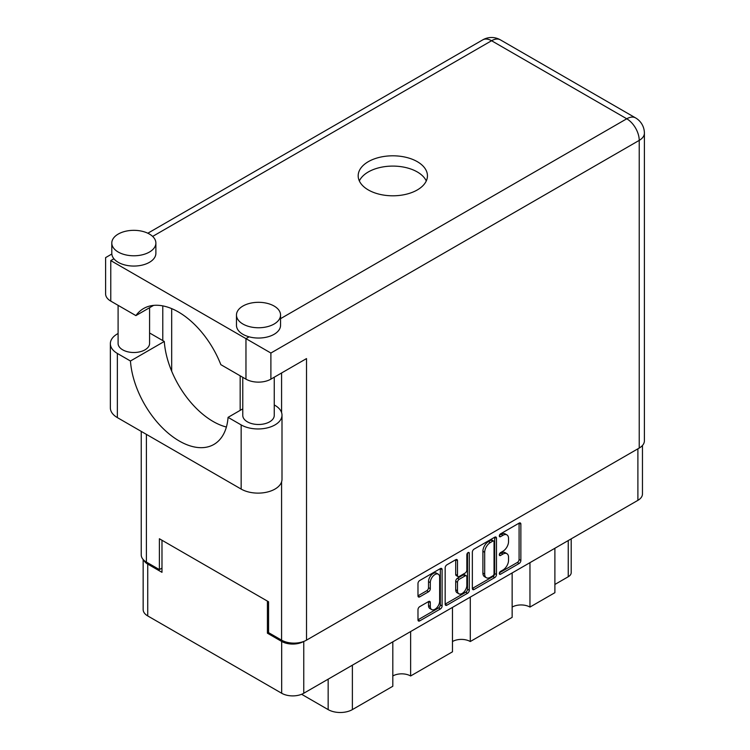 <?xml version="1.0" encoding="UTF-8"?>
<svg xmlns="http://www.w3.org/2000/svg" width="750" height="750" viewBox="0 0 750 750"><rect width="100%" height="100%" fill="white"/><g stroke="black" fill="none" stroke-linecap="round" stroke-linejoin="round"><path stroke-width="1.12" d="M438.291 574.2L436.509 573.169A6.609 3.816 120 0 0 433.2 573.497A6.609 3.816 120 0 0 428.522 581.597L430.303 582.619A6.609 3.816 120 0 1 434.981 574.519A6.609 3.816 120 0 1 438.291 574.2A6.609 3.816 120 0 1 439.659 577.219L439.659 601.144A6.609 3.816 120 0 1 436.772 607.8A6.609 3.816 120 0 1 431.681 609.572A6.609 3.816 120 0 1 430.303 606.544L430.303 602.559A2.475 1.425 120 0 0 429.797 601.425A2.475 1.425 120 0 0 428.559 601.547L419.728 606.647A2.475 1.425 120 0 0 417.984 609.675L417.984 619.866A2.475 1.425 120 0 0 418.491 621A2.475 1.425 120 0 0 419.728 620.878L440.363 608.972A2.475 1.425 120 0 0 442.106 605.944L442.106 569.606A2.475 1.425 120 0 0 441.6 568.472A2.475 1.425 120 0 0 440.363 568.594L419.728 580.5A2.475 1.425 120 0 0 417.984 583.528L417.984 595.847A2.475 1.425 120 0 0 418.491 596.981A2.475 1.425 120 0 0 419.728 596.859L428.559 591.759A2.475 1.425 120 0 0 430.303 588.731L430.303 582.619M468.066 552.591L469.294 553.303A1.734 1.003 120 0 0 468.938 552.506A1.734 1.003 120 0 0 468.066 552.591A1.734 1.003 120 0 0 466.847 554.719L466.847 570.056A2.475 1.425 120 0 1 465.094 573.084L459.244 576.469A2.475 1.425 120 0 1 458.006 576.591A2.475 1.425 120 0 1 457.491 575.456L457.491 560.719A2.475 1.425 120 0 0 456.984 559.584A2.475 1.425 120 0 0 455.747 559.706L457.491 560.719M472.35 552.141L472.35 588.478A2.475 1.425 120 0 0 472.866 589.612A2.475 1.425 120 0 0 474.103 589.491L494.728 577.575A2.475 1.425 120 0 0 496.481 574.547L496.481 538.209A2.475 1.425 120 0 0 495.966 537.084A2.475 1.425 120 0 0 494.728 537.206L474.103 549.113A2.475 1.425 120 0 0 472.35 552.141M642.459 445.481L642.459 493.969A15.619 9.019 180 0 1 637.894 500.344L303.759 693.253A15.619 9.019 180 0 1 281.672 693.253L147.731 615.928A15.619 9.019 180 0 1 143.156 609.553L143.156 559.519M502.95 570.009L500.541 571.397A1.734 1.003 120 0 0 499.416 572.916A1.734 1.003 120 0 0 499.678 574.303A1.734 1.003 120 0 0 500.541 574.219L519.122 563.494A2.475 1.425 120 0 0 520.866 560.466L520.866 524.128A2.475 1.425 120 0 0 520.359 523.003A2.475 1.425 120 0 0 519.122 523.125L500.541 533.85A1.734 1.003 120 0 0 499.416 535.369A1.734 1.003 120 0 0 499.678 536.756A1.734 1.003 120 0 0 500.541 536.672L502.95 535.284A7.912 4.566 120 0 1 506.906 534.891A7.912 4.566 120 0 1 508.538 538.519L508.538 541.547A7.912 4.566 120 0 1 502.95 551.231L500.541 552.619A1.734 1.003 120 0 0 499.416 554.147A1.734 1.003 120 0 0 499.678 555.534A1.734 1.003 120 0 0 500.541 555.45L502.95 554.062A7.912 4.566 120 0 1 506.906 553.669A7.912 4.566 120 0 1 508.538 557.288L508.538 560.316A7.912 4.566 120 0 1 502.95 570.009M445.162 604.134L465.759 592.247L467.541 593.269A2.475 1.425 120 0 0 469.294 590.241L469.294 553.303M467.541 593.269L446.916 605.184A2.475 1.425 120 0 1 445.678 605.306A2.475 1.425 120 0 1 445.162 604.172L445.162 567.834A2.475 1.425 120 0 1 446.916 564.806L455.747 559.706M410.625 631.556L410.625 675.975L452.475 651.816L452.475 607.388M529.959 562.659L529.959 607.078L554.888 592.688L554.888 548.259M470.287 597.103L470.287 641.531L512.147 617.362L512.147 572.944M268.575 632.531L267.422 633.197L281.672 641.428A15.619 9.019 0 0 0 303.684 641.466M267.422 633.197L267.422 601.116M143.709 560.1A15.619 9.019 0 0 0 147.731 564.094L161.981 572.325L161.981 540.244M571.2 538.847L571.2 572.634A10.078 5.812 180 0 1 568.247 576.75L554.888 584.456M352.378 665.184L352.378 709.603L392.812 686.259L392.812 641.841M301.622 694.284L328.153 709.603L328.153 679.163M512.147 607.078A12.591 7.275 180 0 1 529.959 607.078M452.475 641.531A12.591 7.275 180 0 1 470.287 641.531M392.812 675.975A12.591 7.275 180 0 1 410.625 675.975M352.378 709.603A17.128 9.891 180 0 1 328.153 709.603M506.906 553.669L505.125 552.638A7.912 4.566 120 0 0 501.169 553.031L502.95 554.062M499.453 554.016L501.169 553.031M506.906 534.891L505.125 533.869A7.912 4.566 120 0 0 501.169 534.253L502.95 535.284M499.453 535.247L501.169 534.253M499.453 572.794L517.341 562.472A2.475 1.425 120 0 0 519.084 559.444L519.084 523.144M472.35 588.441L492.947 576.553A2.475 1.425 120 0 0 494.7 573.525L494.7 537.225M492.806 575.859A1.734 1.003 120 0 0 494.034 573.741L494.034 541.847A1.734 1.003 120 0 0 493.669 541.05A1.734 1.003 120 0 0 492.806 541.134L490.275 542.606A7.912 4.566 120 0 0 484.678 552.291L484.678 574.097A7.912 4.566 120 0 0 486.319 577.716A7.912 4.566 120 0 0 490.275 577.322L492.806 575.859M493.669 541.05L491.887 540.028A1.734 1.003 120 0 0 491.025 540.112L492.806 541.134M486.319 577.716L484.538 576.684A7.912 4.566 120 0 1 482.897 573.066L482.897 551.259A7.912 4.566 120 0 1 488.494 541.575L491.025 540.112M455.709 559.734L455.709 574.425A2.475 1.425 120 0 0 456.225 575.559L458.006 576.591M467.512 553.069L467.512 589.219L469.294 590.241M457.491 590.747A6.609 3.816 120 0 0 458.859 593.775A6.609 3.816 120 0 0 463.959 592.003A6.609 3.816 120 0 0 466.847 585.347L466.847 576.919A2.475 1.425 120 0 0 466.331 575.784A2.475 1.425 120 0 0 465.094 575.916L459.244 579.291A2.475 1.425 120 0 0 457.491 582.319L457.491 590.747L455.709 589.725A6.609 3.816 120 0 0 457.078 592.744L458.859 593.775M466.331 575.784L464.55 574.763A2.475 1.425 120 0 0 463.312 574.884L465.094 575.916M455.709 589.725L455.709 581.297A2.475 1.425 120 0 1 457.462 578.269L463.312 574.884M465.759 592.247A2.475 1.425 120 0 0 467.512 589.219M431.681 609.572L429.9 608.541A6.609 3.816 120 0 1 428.522 605.513L428.522 601.566M419.728 596.859L417.984 595.847L426.778 590.728A2.475 1.425 120 0 0 428.522 587.7L428.522 581.597M417.984 619.828L438.581 607.941A2.475 1.425 120 0 0 440.325 604.913L440.325 568.612L442.106 569.606M242.775 408.863L228.066 417.356L241.153 424.913A23.925 13.819 0 0 0 274.988 424.913A23.925 13.819 0 0 0 282 415.144A23.925 13.819 0 0 0 274.988 405.375L274.256 404.953M241.153 424.913L241.153 489.075A23.925 13.819 0 0 0 274.988 489.075A23.925 13.819 0 0 0 282 479.306L282 415.144M118.256 234.056A22.041 12.722 0 0 0 111.797 243.056A22.041 12.722 0 0 0 125.409 254.812A22.041 12.722 0 0 0 149.428 252.056A22.041 12.722 0 0 0 155.878 243.056A22.041 12.722 0 0 0 142.275 231.3A22.041 12.722 0 0 0 118.256 234.056M111.797 243.056L111.797 253.341A22.041 12.722 0 0 0 113.916 258.778A22.041 12.722 0 0 0 149.428 262.331A22.041 12.722 0 0 0 155.878 253.341L155.878 243.056M242.934 306.038A22.041 12.722 0 0 0 236.475 315.038A22.041 12.722 0 0 0 250.078 326.794A22.041 12.722 0 0 0 274.097 324.037A22.041 12.722 0 0 0 280.556 315.038A22.041 12.722 0 0 0 266.953 303.281A22.041 12.722 0 0 0 242.934 306.038M236.475 315.038L236.475 325.322A22.041 12.722 0 0 0 249.094 336.825A22.041 12.722 0 0 0 274.097 334.312A22.041 12.722 0 0 0 280.556 325.322L280.556 315.038M417.3 189.947A34.631 19.997 0 0 0 427.444 175.8A34.631 19.997 0 0 0 406.069 157.331A34.631 19.997 0 0 0 368.325 161.662A34.631 19.997 0 0 0 358.181 175.8A34.631 19.997 0 0 0 379.556 194.278A34.631 19.997 0 0 0 417.3 189.947M359.344 180.947A34.631 19.997 180 0 1 368.325 171.947A34.631 19.997 180 0 1 401.803 166.781A34.631 19.997 180 0 1 426.281 180.947M274.256 377.213L274.256 415.397A15.741 9.084 180 0 1 269.644 421.828A15.741 9.084 180 0 1 252.487 423.797A15.741 9.084 180 0 1 242.775 415.397L242.775 377.316M149.578 307.706L149.578 343.416A15.741 9.084 180 0 1 144.975 349.847A15.741 9.084 180 0 1 127.819 351.816A15.741 9.084 180 0 1 118.097 343.416L118.097 305.334M280.556 318.666L626.756 118.781A17.634 10.181 -120 0 1 639.225 140.381A17.634 10.181 0 0 0 644.391 133.181L644.391 440.85A17.634 10.181 180 0 1 639.225 448.05L639.225 140.381L270.891 353.034L110.775 260.587C104.053 256.706 104.053 256.706 110.775 260.587L110.775 301.106L135.9 315.609L153.609 305.381M110.775 301.106A17.634 10.181 180 0 1 105.609 293.906L105.609 257.606L111.834 254.016M146.4 434.372L146.4 562.087L159.394 569.597L161.981 568.106M146.4 562.087A17.634 10.181 180 0 1 141.234 554.897L141.234 431.391M639.225 448.05L306.516 640.144A17.634 10.181 180 0 1 281.578 640.144L268.575 632.634L268.575 601.781L159.394 538.753L159.394 569.597M162.778 340.594L162.778 305.878M270.891 353.034L270.891 379.153L306.516 358.584L306.516 640.144M171.684 371.203L171.684 308.625M270.891 379.153A17.634 10.181 180 0 1 245.963 379.153L245.963 338.634L249.094 336.825M135.9 315.609A69.516 40.134 -120 0 1 143.606 308.512A69.516 40.134 -120 0 1 220.838 364.65L245.963 379.153M226.397 427.022A69.272 39.994 60 0 1 164.288 341.466L151.209 333.909A23.925 13.819 180 0 0 149.578 333.056M241.153 489.075L117.366 417.609A23.925 13.819 180 0 1 110.353 407.841L110.353 343.678A23.925 13.819 180 0 1 118.097 333.506M164.288 341.466L130.453 361.003L117.366 353.447A23.925 13.819 180 0 1 110.353 343.678M130.453 361.003A69.272 39.994 -120 0 0 162.422 427.838A69.272 39.994 -120 0 0 213.891 444.441A69.272 39.994 -120 0 0 228.066 417.356M240.169 375.806L240.169 410.372M637.894 500.344L637.894 448.828M303.759 641.438L303.759 693.253M281.672 693.253L281.672 641.428M147.731 564.094L147.731 615.928M568.247 576.75L568.247 540.553M499.322 554.738L500.541 555.45M499.322 535.969L500.541 536.672M519.122 523.125L520.866 524.128M519.084 559.444L520.866 560.466M517.341 562.472L519.122 563.494M499.322 573.516L500.541 574.219M494.728 537.206L496.481 538.209M494.7 573.525L496.481 574.547M492.947 576.553L494.728 577.575M472.35 588.478L474.103 589.491M488.494 541.575L490.275 542.606M482.897 551.259L484.678 552.291M482.897 573.066L484.678 574.097M445.162 604.172L446.916 605.184M455.709 574.425L457.491 575.456M457.462 578.269L459.244 579.291M455.709 581.297L457.491 582.319M428.559 601.547L430.303 602.559M428.522 605.513L430.303 606.544M428.522 587.7L430.303 588.731M426.778 590.728L428.559 591.759M440.325 604.913L442.106 605.944M438.581 607.941L440.363 608.972M417.984 619.866L419.728 620.878M644.391 133.181A17.634 17.634 0 0 0 635.578 117.909A17.634 10.181 120 0 0 626.756 118.781L491.569 40.734L152.644 236.419M113.916 258.778L110.775 260.587M281.578 640.144L281.578 481.884M281.578 412.575L281.578 372.984M482.756 39.863A17.634 10.181 60 0 1 491.569 40.734A17.634 10.181 120 0 1 500.391 39.863A17.634 17.634 0 0 0 482.756 39.863L147.834 233.222M117.366 353.447L117.366 417.609M635.578 117.909L500.391 39.863"/></g></svg>
